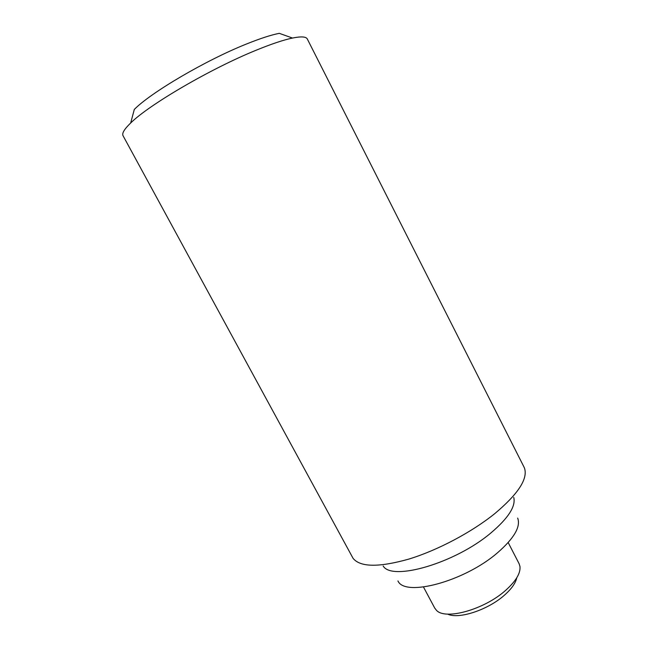 <?xml version="1.0" encoding="UTF-8"?>
<svg xmlns="http://www.w3.org/2000/svg" width="648" height="648" viewBox="0 0 648 648"><rect width="100%" height="100%" fill="white"/><g stroke="black" fill="none" stroke-linecap="round" stroke-linejoin="round"><path stroke-width="0.97" d="M513.751 497.405C515.954 506.291 508.332 518.141 490.876 532.964C455.171 563.225 391.829 581.442 383.154 565.963M517.679 518.076C520.87 526.694 514.148 538.261 497.518 552.776C464.3 581.596 404.789 597.262 397.945 580.932M524.03 467.095L524.564 468.326C527.926 479.018 518.011 494.1 494.821 513.581C471.687 532.259 437.538 550.33 408.799 559.103C378.869 567.51 360.296 567.259 353.079 558.349L123.055 135.74C121.759 133.391 124.303 129.146 130.677 123.007C148.862 104.83 210.705 68.639 256.049 50.269C271.301 44.024 283.451 39.949 292.499 38.046C301.182 36.288 306.115 36.604 307.314 39.002L524.03 467.095M292.499 38.046L279.28 33.331C270.977 34.976 259.994 38.556 246.305 44.08C205.651 60.305 150.83 92.559 134.306 109.447L130.677 123.007M508.194 542.562L519.097 563.703L519.955 566.376C520.741 573.107 515.946 581.118 505.586 590.401C484.137 609.703 445.095 620.411 436.404 610.238L434.695 608.01L423.484 587.031M516.764 577.789C515.638 583.095 511.531 588.894 504.428 595.18C487.92 609.995 458.436 619.585 447.614 614.093"/></g></svg>
